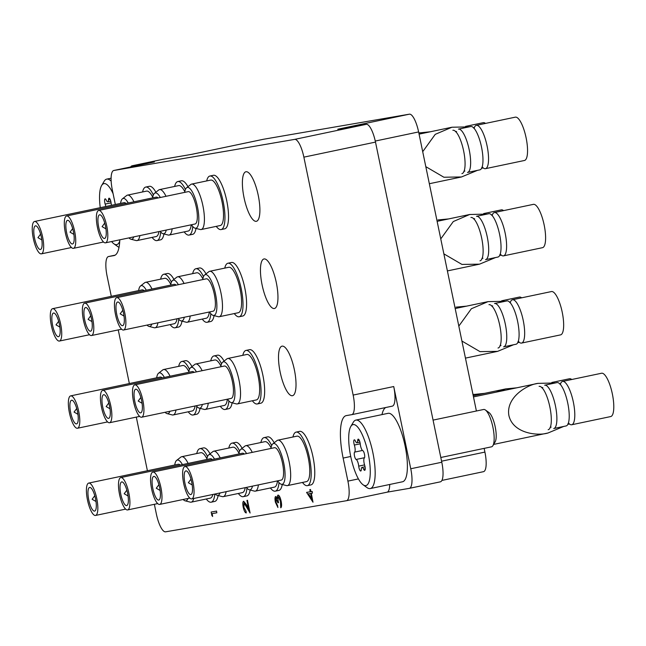 <?xml version="1.0" encoding="UTF-8"?>
<svg xmlns="http://www.w3.org/2000/svg" width="646" height="646" viewBox="0 0 646 646"><rect width="100%" height="100%" fill="white"/><g stroke="black" fill="none" stroke-linecap="round" stroke-linejoin="round"><path stroke-width="0.97" d="M282.124 346.143A25.315 7.187 -101.9 0 0 282.052 346.151A25.315 7.187 -101.9 0 0 280.194 372.282A25.315 7.187 -101.9 0 0 292.396 395.715A25.315 7.187 -101.9 0 0 292.468 395.707A25.315 7.187 -101.9 0 0 294.326 369.577A25.315 7.187 -101.9 0 0 282.124 346.143M264.069 258.941A25.315 7.187 -101.9 0 0 263.996 258.957A25.315 7.187 -101.9 0 0 262.139 285.08A25.315 7.187 -101.9 0 0 274.332 308.522A25.315 7.187 -101.9 0 0 274.405 308.505A25.315 7.187 -101.9 0 0 276.262 282.383A25.315 7.187 -101.9 0 0 264.069 258.941M246.013 171.747A25.315 7.187 -101.9 0 0 245.932 171.755A25.315 7.187 -101.9 0 0 244.083 197.878A25.315 7.187 -101.9 0 0 256.276 221.32A25.315 7.187 -101.9 0 0 256.349 221.312A25.315 7.187 -101.9 0 0 258.206 195.181A25.315 7.187 -101.9 0 0 246.013 171.747M163.067 159.279A19.081 5.418 78.1 0 1 163.123 159.271A19.081 5.418 78.1 0 1 163.18 159.255L132.147 165.78A19.081 5.418 -101.9 0 0 132.091 165.788A19.081 5.418 -101.9 0 0 130.71 166.934M263.197 139.326A19.081 5.418 78.1 0 1 263.253 139.31A19.081 5.418 78.1 0 1 263.31 139.302L191.684 154.354L163.18 159.255M389.732 484.468A19.081 5.418 78.1 0 1 387.067 492.187L346.482 500.715A19.081 5.418 -101.9 0 1 346.426 500.723L165.594 531.828A19.081 5.418 -101.9 0 1 156.38 514.063L154.362 504.308M147.409 470.74L136.306 417.106M129.353 383.546L118.25 329.912M111.298 296.344L107.107 276.133A19.081 5.418 -101.9 0 1 108.528 256.535A19.081 5.418 -101.9 0 1 108.585 256.527L113.93 255.606A41.344 11.741 -101.9 0 0 114.051 255.582A41.344 11.741 -101.9 0 0 119.801 239.811M350.73 456.48L343.131 458.079A41.344 11.741 -101.9 0 1 346.208 415.62A41.344 11.741 -101.9 0 1 346.329 415.596L351.666 414.675A19.081 5.418 -101.9 0 0 351.723 414.667A19.081 5.418 -101.9 0 0 353.144 395.077L303.87 157.148A19.081 5.418 -101.9 0 0 294.657 139.383L366.282 124.323L337.777 129.232L409.402 114.172A19.081 5.418 78.1 0 1 418.616 131.937L476.401 411.001M366.282 124.323A19.081 5.418 78.1 0 1 375.496 142.096L303.87 157.148M387.043 492.187L409.281 488.368A19.081 5.418 -101.9 0 0 409.338 488.352A19.081 5.418 -101.9 0 0 410.759 468.762L441.791 462.237L375.496 142.096M441.791 462.237A19.081 5.418 78.1 0 1 440.378 481.827A19.081 5.418 78.1 0 1 440.322 481.843L409.394 488.344M410.759 468.762L393.729 386.542A19.081 5.418 78.1 0 1 392.316 406.14A19.081 5.418 78.1 0 1 392.259 406.148L351.779 414.659M346.482 500.715A19.081 5.418 -101.9 0 0 347.903 481.117L358.417 478.912M343.131 458.079L347.903 481.117M154.305 161.976A19.081 5.418 78.1 0 1 154.362 161.96A19.081 5.418 78.1 0 1 154.418 161.952L113.825 170.479L294.657 139.383M113.825 170.479A19.081 5.418 -101.9 0 0 113.769 170.496A19.081 5.418 -101.9 0 0 112.356 190.085L115.335 204.499M263.31 139.302L409.402 114.172M154.418 161.952L132.147 165.78M484.145 448.381L484.912 452.087A19.081 5.418 78.1 0 1 483.491 471.677A19.081 5.418 78.1 0 1 483.434 471.685L441.904 480.422L483.491 471.677M385.694 407.529A41.344 11.741 -101.9 0 0 381.972 414.603M387.067 492.187A19.081 5.418 78.1 0 1 387.011 492.195L346.539 500.698M212.647 516.493L211.872 515.492L211.153 512.036L216.499 511.115L216.846 512.795L212.05 513.618L212.647 516.493L212.171 513.602M216.846 512.795L216.499 511.115M211.153 512.036L216.62 511.091M243.631 501.239L248.726 509.121L246.925 500.424L247.475 500.335L250.107 513.029L244.018 502.911L243.776 507.15L246.029 511.244L246.255 512.948C245.109 512.827 244.091 510.897 243.211 507.158C242.573 503.702 242.71 501.724 243.631 501.239L246.449 504.663L248.645 508.725M243.776 507.15L246.029 511.244M244.14 502.887L243.897 507.126M250.107 513.029L247.475 500.335M246.925 500.424L247.596 500.311M245.908 511.269L246.255 512.948M275.648 496.475L277.199 498.47L277.239 496.37L277.958 495.086C279.137 495.361 280.154 497.412 281.018 501.256C281.688 504.768 281.591 506.932 280.735 507.764L280.461 501.32L278.345 496.758C277.683 497.59 277.699 499.568 278.41 502.701L277.861 502.798L275.995 498.155L275.931 502.055L277.909 507.506L275.39 502.176C274.776 498.995 274.865 497.097 275.648 496.475L277.32 498.446M275.931 502.055L277.683 505.802M276.108 498.131L276.052 502.031M278.41 502.701L278.531 502.677C277.82 499.544 277.796 497.565 278.466 496.734M280.735 507.764L280.849 507.74C281.713 506.908 281.809 504.736 281.139 501.231L281.018 501.256M277.958 495.086L278.071 495.062C279.258 495.337 280.275 497.388 281.139 501.231M277.562 505.826L277.909 507.506M313.003 502.208L306.575 492.397L310.274 491.767L309.83 489.611L310.379 489.515L310.823 491.671L312.058 491.461L312.406 493.132L311.17 493.35L313.003 502.208L311.291 493.326M311.776 499.011L310.621 493.439L308.303 493.843L311.776 499.011M306.575 492.397L310.274 491.759M309.83 489.611L310.5 489.49L310.944 491.646L312.18 491.436L312.406 493.132M308.425 493.819L311.719 498.72M368.212 453.581A31.169 8.85 -101.9 0 0 350.794 426.489A31.169 8.85 -101.9 0 0 350.754 456.585A31.169 8.85 -101.9 0 0 363.044 484.75A31.169 8.85 -101.9 0 0 368.212 453.581M350.794 426.489L353.314 422.234A34.989 9.94 78.1 0 1 355.865 420.094A34.989 9.94 78.1 0 1 372.863 452.644A34.989 9.94 78.1 0 1 370.263 488.562A34.989 9.94 78.1 0 1 367.057 487.633L363.044 484.75M485.388 409.992L489.006 412.584A15.649 4.441 78.1 0 1 495.175 426.723A15.649 4.441 78.1 0 1 495.159 441.832L492.89 445.667A19.081 5.418 -101.9 0 0 492.914 427.24A19.081 5.418 -101.9 0 0 485.388 409.992A19.081 5.418 -101.9 0 0 483.644 409.483L433.07 420.11M364.974 466.436A3.803 1.082 -101.9 0 0 364.627 465.12A5.216 1.478 78.1 0 1 364.336 458.054A3.803 1.082 -101.9 0 0 364.473 454.219A3.803 1.082 -101.9 0 0 362.818 450.698A5.216 1.478 78.1 0 1 360.258 444.02A3.803 1.082 -101.9 0 0 360.048 442.68A3.803 1.082 -101.9 0 0 358.207 439.143A3.803 1.082 -101.9 0 0 357.674 440.661A5.216 1.478 78.1 0 1 356.947 442.744A5.216 1.478 78.1 0 1 355.405 441.048A3.803 1.082 -101.9 0 0 354.283 439.821A3.803 1.082 -101.9 0 0 354.347 445.037A5.216 1.478 78.1 0 1 354.815 446.854A5.216 1.478 78.1 0 1 354.63 452.111A3.803 1.082 -101.9 0 0 354.493 455.939A3.803 1.082 -101.9 0 0 356.156 459.459A5.216 1.478 78.1 0 1 358.433 464.288A5.216 1.478 78.1 0 1 358.716 466.137A3.803 1.082 -101.9 0 0 360.767 471.015A3.803 1.082 -101.9 0 0 361.292 469.497A5.216 1.478 78.1 0 1 362.026 467.413A5.216 1.478 78.1 0 1 363.561 469.109A3.803 1.082 -101.9 0 0 364.691 470.345A3.803 1.082 -101.9 0 0 364.974 466.436M370.263 488.562L402.49 481.787A34.989 9.94 -101.9 0 0 405.09 445.869A34.989 9.94 -101.9 0 0 388.101 413.319L355.865 420.094M440.806 457.489L491.493 446.83A19.081 5.418 -101.9 0 0 492.89 445.667M113.098 193.679A31.169 8.85 -101.9 0 0 101.632 185.523A31.169 8.85 -101.9 0 0 100.251 207.673M101.632 185.523L104.151 181.276A34.989 9.94 78.1 0 1 106.703 179.128A34.989 9.94 78.1 0 1 111.16 181.13M111.459 205.315A5.216 1.478 78.1 0 1 111.088 203.062A3.803 1.082 -101.9 0 0 110.886 201.722A3.803 1.082 -101.9 0 0 109.037 198.185A3.803 1.082 -101.9 0 0 108.512 199.703A5.216 1.478 78.1 0 1 107.785 201.786A5.216 1.478 78.1 0 1 106.243 200.09A3.803 1.082 -101.9 0 0 105.112 198.855A3.803 1.082 -101.9 0 0 105.177 204.079A5.216 1.478 78.1 0 1 105.653 205.888A5.216 1.478 78.1 0 1 105.774 206.51M119.017 247.329A34.989 9.94 78.1 0 1 117.895 246.675L113.874 243.792A31.169 8.85 -101.9 0 0 119.744 241.136M111.613 241.539A31.169 8.85 -101.9 0 0 113.874 243.792M196.739 453.549A27.35 7.768 78.1 0 1 199.905 448.663A27.35 7.768 78.1 0 1 199.985 448.647A27.35 7.768 78.1 0 1 207.536 456.577M214.819 494.053A27.35 7.768 78.1 0 1 211.153 502.192A27.35 7.768 78.1 0 1 211.08 502.208A27.35 7.768 78.1 0 1 206.284 498.995M203.409 447.928A27.35 7.768 78.1 0 1 203.482 447.904A27.35 7.768 78.1 0 1 203.563 447.888A27.35 7.768 78.1 0 1 210.071 453.807M218.106 495.539A27.35 7.768 78.1 0 1 214.738 501.441A27.35 7.768 78.1 0 1 214.658 501.457M174.727 464.999A20.842 5.919 78.1 0 1 176.608 460.412A20.842 5.919 78.1 0 1 177.432 460.033A20.842 5.919 78.1 0 1 182.422 464.611M187.97 498.47A20.842 5.919 78.1 0 1 185.886 500.852A20.842 5.919 78.1 0 1 185.103 500.82A20.842 5.919 78.1 0 1 183.133 499.487M176.608 460.412L180.807 457.126A23.216 6.597 78.1 0 1 181.655 456.722A23.216 6.597 78.1 0 1 181.72 456.706A23.216 6.597 78.1 0 1 188.123 463.408M193.784 498.47A23.216 6.597 78.1 0 1 191.208 502.16A23.216 6.597 78.1 0 1 191.135 502.176A23.216 6.597 78.1 0 1 190.271 502.136L185.103 500.82M200.688 452.725A23.216 6.597 78.1 0 1 200.753 452.709A23.216 6.597 78.1 0 1 200.825 452.693A23.216 6.597 78.1 0 1 206.914 458.781M212.881 494.456A23.216 6.597 78.1 0 1 210.305 498.147A23.216 6.597 78.1 0 1 210.241 498.163M94.574 511.099A12.088 3.432 78.1 0 1 88.752 499.907A12.088 3.432 78.1 0 1 89.641 487.439A12.088 3.432 78.1 0 1 89.673 487.431A12.088 3.432 78.1 0 1 95.503 498.623A12.088 3.432 78.1 0 1 94.615 511.091A12.088 3.432 78.1 0 1 94.574 511.099M88.777 483.071A16.538 4.7 78.1 0 1 96.739 498.381A16.538 4.7 78.1 0 1 95.527 515.451A16.538 4.7 78.1 0 1 95.479 515.46A16.538 4.7 78.1 0 1 87.517 500.141A16.538 4.7 78.1 0 1 88.728 483.079A16.538 4.7 78.1 0 1 88.777 483.071M178.207 464.272A16.538 4.7 78.1 0 1 178.256 464.264A16.538 4.7 78.1 0 1 178.304 464.248A16.538 4.7 78.1 0 1 180.218 465.072M94.784 495.7L92.128 499.261L95.996 501.506M138.615 290.603A20.842 5.919 78.1 0 1 140.497 286.017A20.842 5.919 78.1 0 1 141.312 285.637A20.842 5.919 78.1 0 1 146.311 290.215M151.858 324.074A20.842 5.919 78.1 0 1 149.767 326.456A20.842 5.919 78.1 0 1 148.984 326.416A20.842 5.919 78.1 0 1 147.013 325.091M140.497 286.017L144.696 282.73A23.216 6.597 78.1 0 1 145.536 282.326A23.216 6.597 78.1 0 1 145.608 282.31A23.216 6.597 78.1 0 1 152.004 289.012M157.947 322.79A23.216 6.597 78.1 0 1 155.088 327.764A23.216 6.597 78.1 0 1 155.024 327.78A23.216 6.597 78.1 0 1 154.152 327.732L148.984 326.416M164.569 278.321A23.216 6.597 78.1 0 1 164.641 278.313A23.216 6.597 78.1 0 1 164.706 278.297A23.216 6.597 78.1 0 1 170.794 284.385M177.044 318.777A23.216 6.597 78.1 0 1 174.194 323.751A23.216 6.597 78.1 0 1 174.121 323.767M58.463 336.703A12.088 3.432 78.1 0 1 52.641 325.511A12.088 3.432 78.1 0 1 53.529 313.035A12.088 3.432 78.1 0 1 53.561 313.035A12.088 3.432 78.1 0 1 59.384 324.219A12.088 3.432 78.1 0 1 58.495 336.695A12.088 3.432 78.1 0 1 58.463 336.703M52.657 308.675A16.538 4.7 78.1 0 1 60.627 323.985A16.538 4.7 78.1 0 1 59.416 341.048A16.538 4.7 78.1 0 1 59.367 341.064A16.538 4.7 78.1 0 1 51.397 325.745A16.538 4.7 78.1 0 1 52.609 308.683A16.538 4.7 78.1 0 1 52.657 308.675M142.088 289.876A16.538 4.7 78.1 0 1 142.136 289.86A16.538 4.7 78.1 0 1 142.185 289.852A16.538 4.7 78.1 0 1 144.106 290.676M58.665 321.304L56.008 324.865L59.884 327.11M156.671 377.805A20.842 5.919 78.1 0 1 158.553 373.21A20.842 5.919 78.1 0 1 159.368 372.839A20.842 5.919 78.1 0 1 164.367 377.409M169.914 411.268A20.842 5.919 78.1 0 1 167.823 413.658A20.842 5.919 78.1 0 1 167.048 413.618A20.842 5.919 78.1 0 1 165.069 412.285M158.553 373.21L162.752 369.924A23.216 6.597 78.1 0 1 163.6 369.52A23.216 6.597 78.1 0 1 163.664 369.512A23.216 6.597 78.1 0 1 170.059 376.214M176.003 409.992A23.216 6.597 78.1 0 1 173.152 414.966A23.216 6.597 78.1 0 1 173.08 414.974A23.216 6.597 78.1 0 1 172.216 414.934L167.048 413.618M182.632 365.523A23.216 6.597 78.1 0 1 182.697 365.507A23.216 6.597 78.1 0 1 182.761 365.491A23.216 6.597 78.1 0 1 188.858 371.587M195.1 405.979A23.216 6.597 78.1 0 1 192.25 410.953A23.216 6.597 78.1 0 1 192.177 410.961M76.519 423.897A12.088 3.432 78.1 0 1 70.697 412.705A12.088 3.432 78.1 0 1 71.585 400.237A12.088 3.432 78.1 0 1 71.617 400.229A12.088 3.432 78.1 0 1 77.439 411.421A12.088 3.432 78.1 0 1 76.559 423.889A12.088 3.432 78.1 0 1 76.519 423.897M70.713 395.869A16.538 4.7 78.1 0 1 78.683 411.187A16.538 4.7 78.1 0 1 77.472 428.25A16.538 4.7 78.1 0 1 77.423 428.258A16.538 4.7 78.1 0 1 69.453 412.947A16.538 4.7 78.1 0 1 70.664 395.877A16.538 4.7 78.1 0 1 70.713 395.869M160.151 377.07A16.538 4.7 78.1 0 1 160.2 377.062A16.538 4.7 78.1 0 1 160.248 377.054A16.538 4.7 78.1 0 1 162.162 377.878M76.721 408.506L74.072 412.067L77.94 414.304M120.552 203.409A20.842 5.919 78.1 0 1 122.433 198.815A20.842 5.919 78.1 0 1 123.257 198.443A20.842 5.919 78.1 0 1 128.247 203.014M133.803 236.872A20.842 5.919 78.1 0 1 131.711 239.262A20.842 5.919 78.1 0 1 130.928 239.222A20.842 5.919 78.1 0 1 128.958 237.89M122.433 198.815L126.632 195.528A23.216 6.597 78.1 0 1 127.48 195.124A23.216 6.597 78.1 0 1 127.553 195.108A23.216 6.597 78.1 0 1 133.948 201.818M139.883 235.596A23.216 6.597 78.1 0 1 137.033 240.57A23.216 6.597 78.1 0 1 136.968 240.578A23.216 6.597 78.1 0 1 136.096 240.538L130.928 239.222M146.513 191.127A23.216 6.597 78.1 0 1 146.577 191.111A23.216 6.597 78.1 0 1 146.65 191.095A23.216 6.597 78.1 0 1 152.739 197.191M158.989 231.575A23.216 6.597 78.1 0 1 156.13 236.549A23.216 6.597 78.1 0 1 156.066 236.565M40.407 249.501A12.088 3.432 78.1 0 1 34.585 238.309A12.088 3.432 78.1 0 1 35.465 225.842A12.088 3.432 78.1 0 1 35.506 225.834A12.088 3.432 78.1 0 1 41.328 237.025A12.088 3.432 78.1 0 1 40.44 249.493A12.088 3.432 78.1 0 1 40.407 249.501M34.601 221.473A16.538 4.7 78.1 0 1 42.571 236.783A16.538 4.7 78.1 0 1 41.352 253.854A16.538 4.7 78.1 0 1 41.304 253.862A16.538 4.7 78.1 0 1 33.342 238.552A16.538 4.7 78.1 0 1 34.553 221.481A16.538 4.7 78.1 0 1 34.601 221.473M124.032 202.674A16.538 4.7 78.1 0 1 124.08 202.666A16.538 4.7 78.1 0 1 124.129 202.658A16.538 4.7 78.1 0 1 126.043 203.474M40.609 234.11L37.953 237.671L41.82 239.908M152.626 197.894A20.842 5.919 78.1 0 1 154.507 193.299A20.842 5.919 78.1 0 1 155.323 192.92A20.842 5.919 78.1 0 1 160.321 197.498M166.24 230.057A20.842 5.919 78.1 0 1 163.777 233.747A20.842 5.919 78.1 0 1 162.994 233.707A20.842 5.919 78.1 0 1 160.16 231.333M154.507 193.299L158.706 190.013A23.216 6.597 78.1 0 1 159.546 189.609A23.216 6.597 78.1 0 1 159.619 189.593A23.216 6.597 78.1 0 1 166.014 196.303M172.135 228.813A23.216 6.597 78.1 0 1 169.099 235.055A23.216 6.597 78.1 0 1 169.034 235.063A23.216 6.597 78.1 0 1 168.162 235.023L162.994 233.707M178.579 185.612A23.216 6.597 78.1 0 1 178.651 185.596A23.216 6.597 78.1 0 1 178.716 185.58A23.216 6.597 78.1 0 1 184.813 191.676M191.24 224.8A23.216 6.597 78.1 0 1 188.204 231.034A23.216 6.597 78.1 0 1 188.131 231.05M483.208 122.683A22.134 6.29 78.1 0 1 483.273 122.667A22.134 6.29 78.1 0 1 483.337 122.659A22.134 6.29 78.1 0 1 485.509 123.426M72.473 243.986A12.088 3.432 78.1 0 1 66.651 232.794A12.088 3.432 78.1 0 1 67.539 220.326A12.088 3.432 78.1 0 1 67.572 220.318A12.088 3.432 78.1 0 1 73.394 231.51A12.088 3.432 78.1 0 1 72.505 243.978A12.088 3.432 78.1 0 1 72.473 243.986M66.667 215.958A16.538 4.7 78.1 0 1 74.637 231.268A16.538 4.7 78.1 0 1 73.426 248.339A16.538 4.7 78.1 0 1 73.378 248.347A16.538 4.7 78.1 0 1 65.407 233.036A16.538 4.7 78.1 0 1 66.619 215.966A16.538 4.7 78.1 0 1 66.667 215.958M156.098 197.159A16.538 4.7 78.1 0 1 156.146 197.151A16.538 4.7 78.1 0 1 156.195 197.143A16.538 4.7 78.1 0 1 158.117 197.959M72.675 228.587L70.018 232.156L73.894 234.393M170.681 285.088A20.842 5.919 78.1 0 1 172.563 280.501A20.842 5.919 78.1 0 1 173.378 280.122A20.842 5.919 78.1 0 1 178.377 284.7M184.304 317.251A20.842 5.919 78.1 0 1 181.833 320.941A20.842 5.919 78.1 0 1 181.058 320.9A20.842 5.919 78.1 0 1 178.215 318.535M172.563 280.501L176.762 277.215A23.216 6.597 78.1 0 1 177.61 276.811A23.216 6.597 78.1 0 1 177.674 276.795A23.216 6.597 78.1 0 1 184.07 283.497M190.199 316.015A23.216 6.597 78.1 0 1 187.162 322.249A23.216 6.597 78.1 0 1 187.09 322.265A23.216 6.597 78.1 0 1 186.226 322.217L181.058 320.9M196.642 272.806A23.216 6.597 78.1 0 1 196.707 272.79A23.216 6.597 78.1 0 1 196.772 272.782A23.216 6.597 78.1 0 1 202.868 278.87M209.296 311.994A23.216 6.597 78.1 0 1 206.26 318.236A23.216 6.597 78.1 0 1 206.187 318.252M501.264 209.885A22.134 6.29 78.1 0 1 501.328 209.869A22.134 6.29 78.1 0 1 501.393 209.853A22.134 6.29 78.1 0 1 503.573 210.62M90.529 331.188A12.088 3.432 78.1 0 1 84.707 319.996A12.088 3.432 78.1 0 1 85.595 307.52A12.088 3.432 78.1 0 1 85.627 307.52A12.088 3.432 78.1 0 1 91.449 318.704A12.088 3.432 78.1 0 1 90.569 331.18A12.088 3.432 78.1 0 1 90.529 331.188M84.723 303.16A16.538 4.7 78.1 0 1 92.693 318.47A16.538 4.7 78.1 0 1 91.482 335.532A16.538 4.7 78.1 0 1 91.433 335.549A16.538 4.7 78.1 0 1 83.463 320.23A16.538 4.7 78.1 0 1 84.674 303.168A16.538 4.7 78.1 0 1 84.723 303.16M174.162 284.361A16.538 4.7 78.1 0 1 174.21 284.345A16.538 4.7 78.1 0 1 174.258 284.337A16.538 4.7 78.1 0 1 176.172 285.161M90.731 315.789L88.082 319.35L91.95 321.595M188.737 372.29A20.842 5.919 78.1 0 1 190.618 367.695A20.842 5.919 78.1 0 1 191.442 367.324A20.842 5.919 78.1 0 1 196.432 371.894M202.359 404.453A20.842 5.919 78.1 0 1 199.897 408.143A20.842 5.919 78.1 0 1 199.113 408.102A20.842 5.919 78.1 0 1 196.271 405.728M190.618 367.695L194.817 364.409A23.216 6.597 78.1 0 1 195.665 364.005A23.216 6.597 78.1 0 1 195.73 363.997A23.216 6.597 78.1 0 1 202.133 370.699M208.254 403.209A23.216 6.597 78.1 0 1 205.218 409.451A23.216 6.597 78.1 0 1 205.145 409.459A23.216 6.597 78.1 0 1 204.281 409.419L199.113 408.102M214.698 360.008A23.216 6.597 78.1 0 1 214.763 359.992A23.216 6.597 78.1 0 1 214.835 359.975A23.216 6.597 78.1 0 1 220.924 366.072M227.352 399.196A23.216 6.597 78.1 0 1 224.315 405.438A23.216 6.597 78.1 0 1 224.251 405.446M519.319 297.079A22.134 6.29 78.1 0 1 519.384 297.071A22.134 6.29 78.1 0 1 519.449 297.055A22.134 6.29 78.1 0 1 521.629 297.822M108.593 418.382A12.088 3.432 78.1 0 1 102.762 407.19A12.088 3.432 78.1 0 1 103.651 394.722A12.088 3.432 78.1 0 1 103.691 394.714A12.088 3.432 78.1 0 1 109.513 405.906A12.088 3.432 78.1 0 1 108.625 418.374A12.088 3.432 78.1 0 1 108.593 418.382M102.787 390.354A16.538 4.7 78.1 0 1 110.749 405.672A16.538 4.7 78.1 0 1 109.537 422.734A16.538 4.7 78.1 0 1 109.489 422.742A16.538 4.7 78.1 0 1 101.527 407.432A16.538 4.7 78.1 0 1 102.738 390.362A16.538 4.7 78.1 0 1 102.787 390.354M192.217 371.555A16.538 4.7 78.1 0 1 192.266 371.547A16.538 4.7 78.1 0 1 192.314 371.539A16.538 4.7 78.1 0 1 194.228 372.362M108.794 402.991L106.138 406.552L110.006 408.789M206.793 459.484A20.842 5.919 78.1 0 1 208.674 454.897A20.842 5.919 78.1 0 1 209.498 454.518A20.842 5.919 78.1 0 1 214.488 459.096M220.044 492.955A20.842 5.919 78.1 0 1 217.952 495.337A20.842 5.919 78.1 0 1 217.169 495.304A20.842 5.919 78.1 0 1 215.199 493.972M208.674 454.897L212.881 451.611A23.216 6.597 78.1 0 1 213.721 451.207A23.216 6.597 78.1 0 1 213.794 451.191A23.216 6.597 78.1 0 1 220.189 457.893M226.132 491.671A23.216 6.597 78.1 0 1 223.274 496.645A23.216 6.597 78.1 0 1 223.209 496.661A23.216 6.597 78.1 0 1 222.337 496.621L217.169 495.304M232.754 447.21A23.216 6.597 78.1 0 1 232.826 447.193A23.216 6.597 78.1 0 1 232.891 447.177A23.216 6.597 78.1 0 1 238.98 453.266M245.23 487.657A23.216 6.597 78.1 0 1 242.371 492.632A23.216 6.597 78.1 0 1 242.307 492.648M126.648 505.584A12.088 3.432 78.1 0 1 120.826 494.392A12.088 3.432 78.1 0 1 121.706 481.924A12.088 3.432 78.1 0 1 121.747 481.916A12.088 3.432 78.1 0 1 127.569 493.108A12.088 3.432 78.1 0 1 126.681 505.576A12.088 3.432 78.1 0 1 126.648 505.584M120.842 477.555A16.538 4.7 78.1 0 1 128.812 492.866A16.538 4.7 78.1 0 1 127.601 509.936A16.538 4.7 78.1 0 1 127.553 509.944A16.538 4.7 78.1 0 1 119.583 494.626A16.538 4.7 78.1 0 1 120.794 477.564A16.538 4.7 78.1 0 1 120.842 477.555M210.273 458.757A16.538 4.7 78.1 0 1 210.321 458.749A16.538 4.7 78.1 0 1 210.37 458.733A16.538 4.7 78.1 0 1 212.284 459.556M126.85 490.185L124.194 493.746L128.061 495.991M470.708 126.535A22.134 6.29 78.1 0 1 470.772 126.519L458.434 129.119A22.134 6.29 78.1 0 1 458.498 129.103A22.134 6.29 78.1 0 1 469.166 149.597A22.134 6.29 78.1 0 1 467.543 172.442A22.134 6.29 78.1 0 1 467.478 172.45M474.188 127.868A22.134 6.29 78.1 0 1 476.344 125.348A22.134 6.29 78.1 0 1 476.409 125.34A22.134 6.29 78.1 0 1 487.068 145.834A22.134 6.29 78.1 0 1 485.445 168.679A22.134 6.29 78.1 0 1 485.38 168.687A22.134 6.29 78.1 0 1 482.465 167.241M184.691 192.379A20.842 5.919 78.1 0 1 186.573 187.784A20.842 5.919 78.1 0 1 187.388 187.405A20.842 5.919 78.1 0 1 197.458 206.817A20.842 5.919 78.1 0 1 195.843 228.232A20.842 5.919 78.1 0 1 195.068 228.191A20.842 5.919 78.1 0 1 191.491 224.743M186.573 187.784L190.772 184.498A23.216 6.597 78.1 0 1 191.62 184.094A23.216 6.597 78.1 0 1 191.684 184.078A23.216 6.597 78.1 0 1 202.868 205.581A23.216 6.597 78.1 0 1 201.172 229.54A23.216 6.597 78.1 0 1 201.1 229.548A23.216 6.597 78.1 0 1 200.236 229.508L195.068 228.191M210.653 180.097A23.216 6.597 78.1 0 1 210.717 180.081A23.216 6.597 78.1 0 1 210.782 180.064A23.216 6.597 78.1 0 1 221.974 201.56A23.216 6.597 78.1 0 1 220.27 225.519A23.216 6.597 78.1 0 1 220.205 225.535M452.87 130.29A22.134 6.29 78.1 0 1 452.935 130.274A22.134 6.29 78.1 0 1 459.225 137.073A22.134 6.29 78.1 0 1 465.063 164.843A22.134 6.29 78.1 0 1 461.971 173.613A22.134 6.29 78.1 0 1 461.906 173.621M470.772 126.519A22.134 6.29 78.1 0 1 470.837 126.511A22.134 6.29 78.1 0 1 477.128 133.31A22.134 6.29 78.1 0 1 482.966 161.072A22.134 6.29 78.1 0 1 479.881 169.85A22.134 6.29 78.1 0 1 479.817 169.858M515.274 117.168A22.134 6.29 78.1 0 1 515.338 117.152A22.134 6.29 78.1 0 1 515.403 117.144A22.134 6.29 78.1 0 1 526.07 137.638A22.134 6.29 78.1 0 1 524.447 160.483A22.134 6.29 78.1 0 1 524.382 160.491M104.539 238.471A12.088 3.432 78.1 0 1 98.717 227.279A12.088 3.432 78.1 0 1 99.605 214.811A12.088 3.432 78.1 0 1 99.637 214.803A12.088 3.432 78.1 0 1 105.459 225.995A12.088 3.432 78.1 0 1 104.579 238.463A12.088 3.432 78.1 0 1 104.539 238.471M98.733 210.443A16.538 4.7 78.1 0 1 106.703 225.753A16.538 4.7 78.1 0 1 105.492 242.823A16.538 4.7 78.1 0 1 105.443 242.831A16.538 4.7 78.1 0 1 97.473 227.521A16.538 4.7 78.1 0 1 98.685 210.451A16.538 4.7 78.1 0 1 98.733 210.443M188.172 191.644A16.538 4.7 78.1 0 1 188.22 191.636A16.538 4.7 78.1 0 1 188.269 191.628A16.538 4.7 78.1 0 1 196.231 206.938A16.538 4.7 78.1 0 1 195.019 224A16.538 4.7 78.1 0 1 194.971 224.017M104.741 223.072L102.092 226.641L105.96 228.878M488.764 213.737A22.134 6.29 78.1 0 1 488.828 213.721L476.49 216.313A22.134 6.29 78.1 0 1 476.562 216.305A22.134 6.29 78.1 0 1 487.221 236.799A22.134 6.29 78.1 0 1 485.598 259.644A22.134 6.29 78.1 0 1 485.534 259.652M492.252 215.061A22.134 6.29 78.1 0 1 494.4 212.55A22.134 6.29 78.1 0 1 494.465 212.542A22.134 6.29 78.1 0 1 505.132 233.036A22.134 6.29 78.1 0 1 503.509 255.873A22.134 6.29 78.1 0 1 503.444 255.889A22.134 6.29 78.1 0 1 500.529 254.443M202.747 279.573A20.842 5.919 78.1 0 1 204.629 274.986A20.842 5.919 78.1 0 1 205.452 274.607A20.842 5.919 78.1 0 1 215.514 294.011A20.842 5.919 78.1 0 1 213.907 315.426A20.842 5.919 78.1 0 1 213.123 315.385A20.842 5.919 78.1 0 1 209.554 311.945M204.629 274.986L208.828 271.7A23.216 6.597 78.1 0 1 209.675 271.296A23.216 6.597 78.1 0 1 209.74 271.28A23.216 6.597 78.1 0 1 220.932 292.775A23.216 6.597 78.1 0 1 219.228 316.734A23.216 6.597 78.1 0 1 219.164 316.75A23.216 6.597 78.1 0 1 218.291 316.702L213.123 315.385M228.708 267.291A23.216 6.597 78.1 0 1 228.773 267.274A23.216 6.597 78.1 0 1 228.845 267.266A23.216 6.597 78.1 0 1 240.029 288.762A23.216 6.597 78.1 0 1 238.326 312.721A23.216 6.597 78.1 0 1 238.261 312.737M470.926 217.484A22.134 6.29 78.1 0 1 470.991 217.476A22.134 6.29 78.1 0 1 477.281 224.275A22.134 6.29 78.1 0 1 483.119 252.037A22.134 6.29 78.1 0 1 480.035 260.806A22.134 6.29 78.1 0 1 479.97 260.822M488.828 213.721A22.134 6.29 78.1 0 1 488.893 213.705A22.134 6.29 78.1 0 1 495.191 220.512A22.134 6.29 78.1 0 1 501.021 248.274A22.134 6.29 78.1 0 1 497.937 257.043A22.134 6.29 78.1 0 1 497.872 257.06M533.33 204.37A22.134 6.29 78.1 0 1 533.394 204.354A22.134 6.29 78.1 0 1 533.459 204.338A22.134 6.29 78.1 0 1 544.126 224.84A22.134 6.29 78.1 0 1 542.503 247.676A22.134 6.29 78.1 0 1 542.438 247.693M122.603 325.673A12.088 3.432 78.1 0 1 116.773 314.481A12.088 3.432 78.1 0 1 117.661 302.005A12.088 3.432 78.1 0 1 117.701 302.005A12.088 3.432 78.1 0 1 123.523 313.189A12.088 3.432 78.1 0 1 122.635 325.665A12.088 3.432 78.1 0 1 122.603 325.673M116.797 297.644A16.538 4.7 78.1 0 1 124.767 312.955A16.538 4.7 78.1 0 1 123.547 330.017A16.538 4.7 78.1 0 1 123.499 330.033A16.538 4.7 78.1 0 1 115.537 314.715A16.538 4.7 78.1 0 1 116.748 297.653A16.538 4.7 78.1 0 1 116.797 297.644M206.227 278.846A16.538 4.7 78.1 0 1 206.276 278.83A16.538 4.7 78.1 0 1 206.324 278.822A16.538 4.7 78.1 0 1 214.294 294.14A16.538 4.7 78.1 0 1 213.075 311.202A16.538 4.7 78.1 0 1 213.027 311.21M122.805 310.274L120.148 313.835L124.016 316.072M506.827 300.931A22.134 6.29 78.1 0 1 506.892 300.923L494.553 303.515A22.134 6.29 78.1 0 1 494.618 303.499A22.134 6.29 78.1 0 1 505.285 323.993A22.134 6.29 78.1 0 1 503.662 346.837A22.134 6.29 78.1 0 1 503.597 346.854M510.308 302.263A22.134 6.29 78.1 0 1 512.456 299.752A22.134 6.29 78.1 0 1 512.52 299.736A22.134 6.29 78.1 0 1 523.187 320.23A22.134 6.29 78.1 0 1 521.564 343.074A22.134 6.29 78.1 0 1 521.5 343.091A22.134 6.29 78.1 0 1 518.585 341.637M220.803 366.775A20.842 5.919 78.1 0 1 222.684 362.18A20.842 5.919 78.1 0 1 223.508 361.808A20.842 5.919 78.1 0 1 233.569 381.213A20.842 5.919 78.1 0 1 231.962 402.628A20.842 5.919 78.1 0 1 231.179 402.587A20.842 5.919 78.1 0 1 227.61 399.139M222.684 362.18L226.891 358.893A23.216 6.597 78.1 0 1 227.731 358.49A23.216 6.597 78.1 0 1 227.804 358.482A23.216 6.597 78.1 0 1 238.988 379.977A23.216 6.597 78.1 0 1 237.284 403.936A23.216 6.597 78.1 0 1 237.219 403.944A23.216 6.597 78.1 0 1 236.347 403.903L231.179 402.587M246.764 354.493A23.216 6.597 78.1 0 1 246.837 354.476A23.216 6.597 78.1 0 1 246.901 354.46A23.216 6.597 78.1 0 1 258.085 375.964A23.216 6.597 78.1 0 1 256.381 399.922A23.216 6.597 78.1 0 1 256.317 399.931M488.982 304.686A22.134 6.29 78.1 0 1 489.046 304.67A22.134 6.29 78.1 0 1 495.345 311.469A22.134 6.29 78.1 0 1 501.175 339.239A22.134 6.29 78.1 0 1 498.09 348.008A22.134 6.29 78.1 0 1 498.026 348.024M506.892 300.923A22.134 6.29 78.1 0 1 506.957 300.907A22.134 6.29 78.1 0 1 513.247 307.706A22.134 6.29 78.1 0 1 519.085 335.476A22.134 6.29 78.1 0 1 515.992 344.245A22.134 6.29 78.1 0 1 515.928 344.261M551.385 291.564A22.134 6.29 78.1 0 1 551.45 291.556A22.134 6.29 78.1 0 1 551.514 291.54A22.134 6.29 78.1 0 1 562.182 312.034A22.134 6.29 78.1 0 1 560.558 334.878A22.134 6.29 78.1 0 1 560.494 334.886M140.658 412.867A12.088 3.432 78.1 0 1 134.836 401.675A12.088 3.432 78.1 0 1 135.717 389.207A12.088 3.432 78.1 0 1 135.757 389.199A12.088 3.432 78.1 0 1 141.579 400.391A12.088 3.432 78.1 0 1 140.691 412.859A12.088 3.432 78.1 0 1 140.658 412.867M134.852 384.838A16.538 4.7 78.1 0 1 142.823 400.157A16.538 4.7 78.1 0 1 141.611 417.219A16.538 4.7 78.1 0 1 141.563 417.227A16.538 4.7 78.1 0 1 133.593 401.917A16.538 4.7 78.1 0 1 134.804 384.846A16.538 4.7 78.1 0 1 134.852 384.838M224.283 366.04A16.538 4.7 78.1 0 1 224.332 366.032A16.538 4.7 78.1 0 1 224.38 366.024A16.538 4.7 78.1 0 1 232.35 381.334A16.538 4.7 78.1 0 1 231.139 398.404A16.538 4.7 78.1 0 1 231.09 398.412M140.86 397.476L138.204 401.037L142.08 403.274M238.867 453.968A20.842 5.919 78.1 0 1 240.748 449.382A20.842 5.919 78.1 0 1 241.564 449.002A20.842 5.919 78.1 0 1 246.562 453.581M252.481 486.131A20.842 5.919 78.1 0 1 250.018 489.821A20.842 5.919 78.1 0 1 249.243 489.789A20.842 5.919 78.1 0 1 246.401 487.415M240.748 449.382L244.947 446.095A23.216 6.597 78.1 0 1 245.795 445.692A23.216 6.597 78.1 0 1 245.86 445.675A23.216 6.597 78.1 0 1 252.255 452.378M258.384 484.896A23.216 6.597 78.1 0 1 255.34 491.13A23.216 6.597 78.1 0 1 255.275 491.146A23.216 6.597 78.1 0 1 254.403 491.105L249.243 489.789M264.828 441.694A23.216 6.597 78.1 0 1 264.892 441.678A23.216 6.597 78.1 0 1 264.957 441.662A23.216 6.597 78.1 0 1 271.054 447.751M277.481 480.882A23.216 6.597 78.1 0 1 274.445 487.116A23.216 6.597 78.1 0 1 274.372 487.132M569.449 378.766A22.134 6.29 78.1 0 1 569.514 378.75A22.134 6.29 78.1 0 1 569.578 378.742A22.134 6.29 78.1 0 1 571.758 379.501M158.714 500.069A12.088 3.432 78.1 0 1 152.892 488.877A12.088 3.432 78.1 0 1 153.78 476.409A12.088 3.432 78.1 0 1 153.813 476.401A12.088 3.432 78.1 0 1 159.635 487.593A12.088 3.432 78.1 0 1 158.746 500.061A12.088 3.432 78.1 0 1 158.714 500.069M152.908 472.04A16.538 4.7 78.1 0 1 160.878 487.35A16.538 4.7 78.1 0 1 159.667 504.421A16.538 4.7 78.1 0 1 159.619 504.429A16.538 4.7 78.1 0 1 151.649 489.111A16.538 4.7 78.1 0 1 152.86 472.048A16.538 4.7 78.1 0 1 152.908 472.04M242.347 453.242A16.538 4.7 78.1 0 1 242.387 453.234A16.538 4.7 78.1 0 1 242.436 453.217A16.538 4.7 78.1 0 1 244.358 454.041M158.916 484.67L156.267 488.231L160.135 490.475M556.949 382.618A22.134 6.29 78.1 0 1 557.013 382.602L544.675 385.194A22.134 6.29 78.1 0 1 544.74 385.186A22.134 6.29 78.1 0 1 555.407 405.68A22.134 6.29 78.1 0 1 553.784 428.524A22.134 6.29 78.1 0 1 553.719 428.532M560.429 383.942A22.134 6.29 78.1 0 1 562.585 381.431A22.134 6.29 78.1 0 1 562.65 381.423A22.134 6.29 78.1 0 1 573.317 401.917A22.134 6.29 78.1 0 1 571.694 424.761A22.134 6.29 78.1 0 1 571.629 424.769A22.134 6.29 78.1 0 1 568.714 423.324M270.932 448.453A20.842 5.919 78.1 0 1 272.814 443.867A20.842 5.919 78.1 0 1 273.638 443.487A20.842 5.919 78.1 0 1 283.699 462.891A20.842 5.919 78.1 0 1 282.092 484.306A20.842 5.919 78.1 0 1 281.309 484.274A20.842 5.919 78.1 0 1 277.74 480.826M272.814 443.867L277.013 440.58A23.216 6.597 78.1 0 1 277.861 440.176A23.216 6.597 78.1 0 1 277.925 440.16A23.216 6.597 78.1 0 1 289.117 461.656A23.216 6.597 78.1 0 1 287.413 485.614A23.216 6.597 78.1 0 1 287.341 485.63A23.216 6.597 78.1 0 1 286.477 485.582L281.309 484.274M296.894 436.179A23.216 6.597 78.1 0 1 296.958 436.163A23.216 6.597 78.1 0 1 297.031 436.147A23.216 6.597 78.1 0 1 308.215 457.643A23.216 6.597 78.1 0 1 306.511 481.601A23.216 6.597 78.1 0 1 306.446 481.617M539.111 386.365A22.134 6.29 78.1 0 1 539.176 386.356A22.134 6.29 78.1 0 1 545.466 393.156A22.134 6.29 78.1 0 1 551.304 420.917A22.134 6.29 78.1 0 1 548.22 429.695A22.134 6.29 78.1 0 1 548.155 429.703M557.013 382.602A22.134 6.29 78.1 0 1 557.078 382.594A22.134 6.29 78.1 0 1 563.377 389.393A22.134 6.29 78.1 0 1 569.207 417.155A22.134 6.29 78.1 0 1 566.122 425.932A22.134 6.29 78.1 0 1 566.058 425.94M601.515 373.251A22.134 6.29 78.1 0 1 601.579 373.235A22.134 6.29 78.1 0 1 601.644 373.226A22.134 6.29 78.1 0 1 612.311 393.721A22.134 6.29 78.1 0 1 610.688 416.565A22.134 6.29 78.1 0 1 610.623 416.573M190.78 494.553A12.088 3.432 78.1 0 1 184.958 483.361A12.088 3.432 78.1 0 1 185.846 470.894A12.088 3.432 78.1 0 1 185.878 470.886A12.088 3.432 78.1 0 1 191.709 482.069A12.088 3.432 78.1 0 1 190.82 494.545A12.088 3.432 78.1 0 1 190.78 494.553M184.982 466.525A16.538 4.7 78.1 0 1 192.944 481.835A16.538 4.7 78.1 0 1 191.733 498.906A16.538 4.7 78.1 0 1 191.684 498.914A16.538 4.7 78.1 0 1 183.714 483.596A16.538 4.7 78.1 0 1 184.934 466.533A16.538 4.7 78.1 0 1 184.982 466.525M274.413 447.726A16.538 4.7 78.1 0 1 274.461 447.71A16.538 4.7 78.1 0 1 274.51 447.702A16.538 4.7 78.1 0 1 282.48 463.02A16.538 4.7 78.1 0 1 281.26 480.083A16.538 4.7 78.1 0 1 281.212 480.091M190.99 479.154L188.333 482.715L192.201 484.96M160.62 279.153A27.35 7.768 78.1 0 1 163.785 274.259A27.35 7.768 78.1 0 1 163.866 274.251A27.35 7.768 78.1 0 1 171.416 282.181M178.74 319.197A27.35 7.768 78.1 0 1 175.042 327.797A27.35 7.768 78.1 0 1 174.961 327.813A27.35 7.768 78.1 0 1 170.173 324.599M167.29 273.524A27.35 7.768 78.1 0 1 167.371 273.508A27.35 7.768 78.1 0 1 167.451 273.492A27.35 7.768 78.1 0 1 173.952 279.411M181.994 321.143A27.35 7.768 78.1 0 1 178.619 327.046A27.35 7.768 78.1 0 1 178.538 327.062M178.676 366.355A27.35 7.768 78.1 0 1 181.849 361.461A27.35 7.768 78.1 0 1 181.93 361.445A27.35 7.768 78.1 0 1 189.48 369.375M196.796 406.391A27.35 7.768 78.1 0 1 193.097 414.998A27.35 7.768 78.1 0 1 193.017 415.015A27.35 7.768 78.1 0 1 188.228 411.793M185.345 360.726A27.35 7.768 78.1 0 1 185.426 360.71A27.35 7.768 78.1 0 1 185.507 360.694A27.35 7.768 78.1 0 1 192.015 366.605M200.05 408.345A27.35 7.768 78.1 0 1 196.683 414.239A27.35 7.768 78.1 0 1 196.602 414.256M142.564 191.959A27.35 7.768 78.1 0 1 145.73 187.065A27.35 7.768 78.1 0 1 145.81 187.049A27.35 7.768 78.1 0 1 153.36 194.979M160.684 231.995A27.35 7.768 78.1 0 1 156.986 240.595A27.35 7.768 78.1 0 1 156.905 240.611A27.35 7.768 78.1 0 1 152.117 237.397M149.234 186.331A27.35 7.768 78.1 0 1 149.315 186.314A27.35 7.768 78.1 0 1 149.387 186.298A27.35 7.768 78.1 0 1 155.896 192.209M163.931 233.941A27.35 7.768 78.1 0 1 160.563 239.844A27.35 7.768 78.1 0 1 160.483 239.86M174.63 186.444A27.35 7.768 78.1 0 1 177.795 181.55A27.35 7.768 78.1 0 1 177.876 181.534A27.35 7.768 78.1 0 1 185.426 189.464M192.75 226.48A27.35 7.768 78.1 0 1 189.052 235.079A27.35 7.768 78.1 0 1 188.971 235.096A27.35 7.768 78.1 0 1 184.183 231.882M181.3 180.815A27.35 7.768 78.1 0 1 181.381 180.799A27.35 7.768 78.1 0 1 181.461 180.783A27.35 7.768 78.1 0 1 187.962 186.694M196.004 228.426A27.35 7.768 78.1 0 1 192.629 234.328A27.35 7.768 78.1 0 1 192.556 234.345M418.826 132.979L430.478 131.744M192.686 273.638A27.35 7.768 78.1 0 1 195.859 268.744A27.35 7.768 78.1 0 1 195.94 268.736A27.35 7.768 78.1 0 1 203.49 276.666M210.806 313.681A27.35 7.768 78.1 0 1 207.108 322.281A27.35 7.768 78.1 0 1 207.027 322.297A27.35 7.768 78.1 0 1 202.238 319.084M199.356 268.009A27.35 7.768 78.1 0 1 199.436 267.993A27.35 7.768 78.1 0 1 199.517 267.977A27.35 7.768 78.1 0 1 206.026 273.896M214.06 315.628A27.35 7.768 78.1 0 1 210.693 321.53A27.35 7.768 78.1 0 1 210.612 321.546M437.931 219.947L448.534 218.937M210.749 360.839A27.35 7.768 78.1 0 1 213.915 355.946A27.35 7.768 78.1 0 1 213.996 355.93A27.35 7.768 78.1 0 1 221.546 363.86M228.87 400.875A27.35 7.768 78.1 0 1 225.163 409.483A27.35 7.768 78.1 0 1 225.091 409.499A27.35 7.768 78.1 0 1 220.294 406.277M217.419 355.211A27.35 7.768 78.1 0 1 217.492 355.195A27.35 7.768 78.1 0 1 217.573 355.179A27.35 7.768 78.1 0 1 224.081 361.09M232.116 402.829A27.35 7.768 78.1 0 1 228.749 408.724A27.35 7.768 78.1 0 1 228.668 408.74M455.995 307.141L466.59 306.139M228.805 448.033A27.35 7.768 78.1 0 1 231.971 443.148A27.35 7.768 78.1 0 1 232.051 443.132A27.35 7.768 78.1 0 1 239.601 451.061M246.925 488.077A27.35 7.768 78.1 0 1 243.227 496.677A27.35 7.768 78.1 0 1 243.146 496.693A27.35 7.768 78.1 0 1 238.358 493.479M235.475 442.413A27.35 7.768 78.1 0 1 235.556 442.389A27.35 7.768 78.1 0 1 235.637 442.373A27.35 7.768 78.1 0 1 242.137 448.292M250.172 490.023A27.35 7.768 78.1 0 1 246.804 495.926A27.35 7.768 78.1 0 1 246.724 495.942M473.001 394.577L484.645 393.341M206.696 180.928A27.35 7.768 78.1 0 1 209.869 176.035A27.35 7.768 78.1 0 1 209.95 176.019A27.35 7.768 78.1 0 1 223.128 201.342A27.35 7.768 78.1 0 1 221.118 229.564A27.35 7.768 78.1 0 1 221.037 229.58A27.35 7.768 78.1 0 1 216.249 226.366M213.366 175.3A27.35 7.768 78.1 0 1 213.446 175.284A27.35 7.768 78.1 0 1 213.527 175.268A27.35 7.768 78.1 0 1 226.706 200.591A27.35 7.768 78.1 0 1 224.703 228.813A27.35 7.768 78.1 0 1 224.622 228.829M477.451 170.358L461.502 176.964L443.883 177.23L425.803 166.652M422.702 151.705L435.243 134.344L451.95 127.23L469.093 126.874M224.76 268.122A27.35 7.768 78.1 0 1 227.925 263.229A27.35 7.768 78.1 0 1 228.006 263.221A27.35 7.768 78.1 0 1 241.184 288.544A27.35 7.768 78.1 0 1 239.181 316.766A27.35 7.768 78.1 0 1 239.101 316.782A27.35 7.768 78.1 0 1 234.304 313.568M231.43 262.494A27.35 7.768 78.1 0 1 231.502 262.478A27.35 7.768 78.1 0 1 231.583 262.462A27.35 7.768 78.1 0 1 244.761 287.785A27.35 7.768 78.1 0 1 242.759 316.015A27.35 7.768 78.1 0 1 242.678 316.031M495.506 257.56L479.558 264.157L461.938 264.424L443.859 253.854M440.766 238.899L453.298 221.546L469.65 214.504L487.157 214.076M242.815 355.324A27.35 7.768 78.1 0 1 245.981 350.431A27.35 7.768 78.1 0 1 246.061 350.415A27.35 7.768 78.1 0 1 259.24 375.738A27.35 7.768 78.1 0 1 257.237 403.968A27.35 7.768 78.1 0 1 257.156 403.976A27.35 7.768 78.1 0 1 252.368 400.762M249.485 349.696A27.35 7.768 78.1 0 1 249.566 349.68A27.35 7.768 78.1 0 1 249.647 349.664A27.35 7.768 78.1 0 1 262.825 374.987A27.35 7.768 78.1 0 1 260.814 403.209A27.35 7.768 78.1 0 1 260.734 403.225M513.562 344.754L497.614 351.359L480.002 351.626L461.914 341.048M458.822 326.101L471.362 308.748L488.061 301.625L505.212 301.27M260.871 442.518A27.35 7.768 78.1 0 1 264.044 437.633A27.35 7.768 78.1 0 1 264.117 437.617A27.35 7.768 78.1 0 1 271.675 445.546M278.991 482.562A27.35 7.768 78.1 0 1 275.293 491.162A27.35 7.768 78.1 0 1 275.212 491.178A27.35 7.768 78.1 0 1 270.424 487.964M267.541 436.898A27.35 7.768 78.1 0 1 267.622 436.874A27.35 7.768 78.1 0 1 267.702 436.858A27.35 7.768 78.1 0 1 274.203 442.776M282.245 484.508A27.35 7.768 78.1 0 1 278.878 490.411A27.35 7.768 78.1 0 1 278.797 490.427M495.975 392.187L505.761 388.9L516.719 387.826M292.937 437.003A27.35 7.768 78.1 0 1 296.11 432.117A27.35 7.768 78.1 0 1 296.191 432.101A27.35 7.768 78.1 0 1 309.369 457.425A27.35 7.768 78.1 0 1 307.359 485.647A27.35 7.768 78.1 0 1 307.278 485.663A27.35 7.768 78.1 0 1 302.49 482.449M299.615 431.383A27.35 7.768 78.1 0 1 299.687 431.358A27.35 7.768 78.1 0 1 299.768 431.342A27.35 7.768 78.1 0 1 312.947 456.674A27.35 7.768 78.1 0 1 310.944 484.896A27.35 7.768 78.1 0 1 310.863 484.912M563.692 426.441L548.099 432.965L493.625 444.416M548.099 432.965C538.344 436.131 513.174 433.854 508.911 415.604C505.576 397.153 527.661 384.564 537.827 383.385L555.342 382.957M353.144 395.077L393.729 386.542M418.616 131.937L375.269 141.054M441.581 461.196L484.912 452.087M108.528 256.535L115.149 255.146L108.585 256.527M359.297 440.322L357.674 440.661M362.454 450.464L354.63 452.111M364.554 464.91L358.716 466.137M364.562 457.691L356.156 459.459M360.234 443.802L354.347 445.037M365.216 468.762L363.561 469.109M110.135 199.356L108.512 199.703M111.072 202.844L105.177 204.079M191.66 154.362L263.253 139.31M163.123 159.271L132.091 165.788M113.769 170.496L154.362 161.96M440.378 481.827L409.338 488.352M351.723 414.667L392.316 406.14M359.919 442.122L356.947 442.744M365.038 466.783L362.026 467.413M106.703 179.128L111.104 178.207M110.757 201.156L107.785 201.786M211.153 502.192L214.738 501.441M199.905 448.663L203.482 447.904M191.208 502.16L210.305 498.147M95.527 515.451L125.631 509.121M88.728 483.079L178.256 464.264M181.655 456.722L200.753 452.709M155.088 327.764L174.194 323.751M59.416 341.048L89.519 334.725M52.609 308.683L142.136 289.86M145.536 282.326L164.641 278.313M173.152 414.966L192.25 410.953M77.472 428.25L107.575 421.919M70.664 395.877L160.2 377.062M163.6 369.52L182.697 365.507M137.033 240.57L156.13 236.549M41.352 253.854L71.456 247.523M34.553 221.481L124.08 202.666M127.48 195.124L146.577 191.111M169.099 235.055L188.204 231.034M481.633 168.259L483.208 167.928M73.426 248.339L103.53 242.008M66.619 215.966L156.146 197.151M465.548 126.398L483.273 122.667M159.546 189.609L178.651 185.596M187.162 322.249L206.26 318.236M499.689 255.453L501.264 255.122M91.482 335.532L121.585 329.21M84.674 303.168L174.21 284.345M483.604 213.592L501.328 209.869M177.61 276.811L196.707 272.79M205.218 409.451L224.315 405.438M517.745 342.655L519.319 342.323M109.537 422.734L139.641 416.404M102.738 390.362L192.266 371.547M501.659 300.794L519.384 297.071M195.665 364.005L214.763 359.992M223.274 496.645L242.371 492.632M127.601 509.936L157.705 503.605M120.794 477.564L210.321 458.749M213.721 451.207L232.826 447.193M464.886 171.053L463.844 171.271M482.683 167.225L481.746 167.508M474.382 127.819L473.429 127.916M456.569 131.461L455.519 131.679M201.172 229.54L220.27 225.519M467.543 172.442L479.881 169.85M485.445 168.679L524.447 160.483M105.492 242.823L195.019 224M98.685 210.451L188.22 191.636M476.344 125.348L515.338 117.152M191.62 184.094L210.717 180.081M482.95 258.247L481.9 258.465M500.739 254.419L499.81 254.702M492.438 215.021L491.485 215.11M474.624 218.655L473.575 218.873M219.228 316.734L238.326 312.721M485.598 259.644L497.937 257.043M503.509 255.873L542.503 247.676M123.547 330.017L213.075 311.202M116.748 297.653L206.276 278.83M494.4 212.55L533.394 204.354M209.675 271.296L228.773 267.274M501.005 345.449L499.956 345.667M518.795 341.621L517.866 341.904M510.493 302.223L509.541 302.312M492.68 305.857L491.638 306.075M237.284 403.936L256.381 399.922M503.662 346.837L515.992 344.245M521.564 343.074L560.558 334.878M141.611 417.219L231.139 398.404M134.804 384.846L224.332 366.032M512.456 299.752L551.45 291.556M227.731 358.49L246.837 354.476M255.34 491.13L274.445 487.116M567.874 424.333L569.449 424.002M159.667 504.421L189.771 498.09M152.86 472.048L242.387 453.234M551.789 382.472L569.514 378.75M245.795 445.692L264.892 441.678M551.135 427.127L550.085 427.353M568.924 423.3L567.987 423.59M560.623 383.902L559.67 383.99M542.81 387.535L541.76 387.762M287.413 485.614L306.511 481.601M553.784 428.524L566.122 425.932M571.694 424.761L610.688 416.565M191.733 498.906L281.26 480.083M184.934 466.533L274.461 447.71M562.585 381.431L601.579 373.235M277.861 440.176L296.958 436.163M175.042 327.797L178.619 327.046M163.785 274.259L167.371 273.508M193.097 414.998L196.683 414.239M181.849 361.461L185.426 360.71M156.986 240.595L160.563 239.844M145.73 187.065L149.315 186.314M189.052 235.079L192.629 234.328M419.876 132.745L418.826 132.963M177.795 181.55L181.381 180.799M207.108 322.281L210.693 321.53M195.859 268.744L199.436 267.993M225.163 409.483L228.749 408.724M213.915 355.946L217.492 355.195M243.227 496.677L246.804 495.926M474.051 394.343L473.001 394.561M231.971 443.148L235.556 442.389M221.118 229.564L224.703 228.813M461.502 176.964L429.34 183.722M451.95 127.23L419.068 134.142M209.869 176.035L213.446 175.284M239.181 316.766L242.759 316.015M479.558 264.157L447.395 270.924M470.005 214.432L437.124 221.336M227.925 263.229L231.502 262.478M257.237 403.968L260.814 403.209M497.614 351.359L465.451 358.118M488.061 301.625L455.188 308.538M245.981 350.431L249.566 349.68M275.293 491.162L278.878 490.411M506.117 388.827L473.243 395.74M264.044 437.633L267.622 436.874M307.359 485.647L310.944 484.896M538.191 383.312L473.486 396.91M296.11 432.117L299.687 431.358"/></g></svg>
